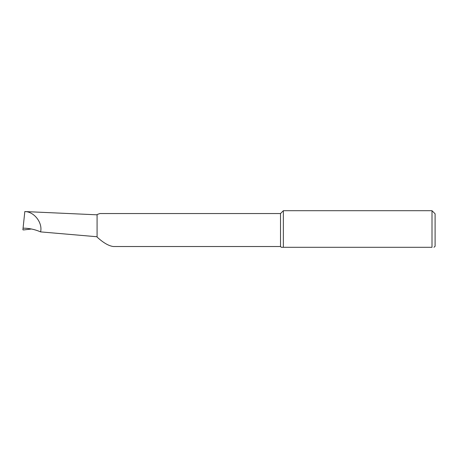 <?xml version="1.0" encoding="UTF-8"?>
<svg xmlns="http://www.w3.org/2000/svg" width="458" height="458" viewBox="0 0 458 458"><rect width="100%" height="100%" fill="white"/><g stroke="black" fill="none" stroke-linecap="round" stroke-linejoin="round"><path stroke-width="0.69" d="M280.519 246.519L280.519 213.542L99.855 213.542L97.079 214.544L97.079 237.072C103.29 242.769 108.695 245.917 113.298 246.519L280.519 246.519L281.292 247.291L283.353 247.291L283.353 210.709L280.519 213.542M282.363 247.291L432.009 247.291C434.705 247.291 434.705 247.291 432.009 247.291L432.009 210.709L435.1 213.8L435.1 246.261L433.972 247.291M24.818 211.55L97.079 214.819M24.801 211.751L24.818 211.573C34.098 211.533 42.823 222.771 40.59 231.891C34.911 229.424 29.072 228.187 23.072 228.176L24.818 211.573M97.079 236.752L40.59 231.891M22.9 229.819L23.072 228.176L22.9 229.819L23.627 229.939L31.413 229M281.653 247.291L282.088 247.291M432.009 210.709L283.353 210.709"/></g></svg>
